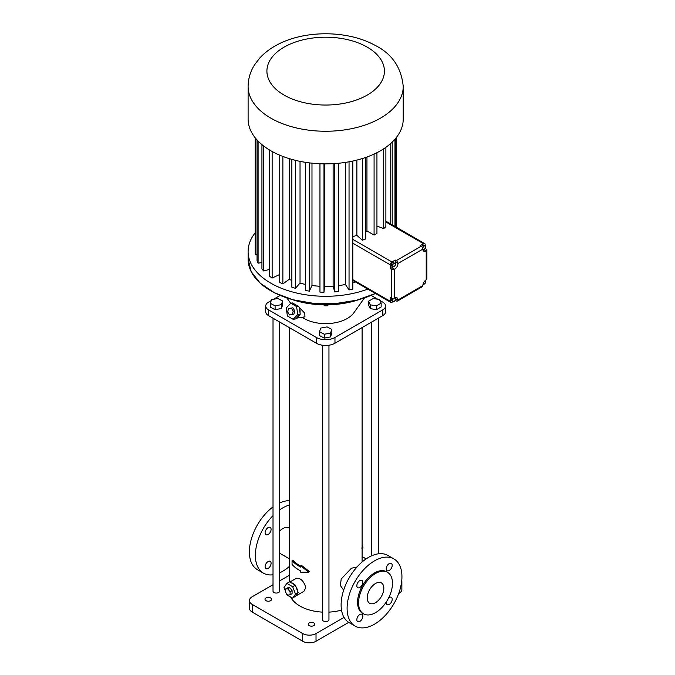 <?xml version="1.0" encoding="UTF-8"?>
<svg xmlns="http://www.w3.org/2000/svg" width="675" height="675" viewBox="0 0 675 675"><rect width="100%" height="100%" fill="white"/><g stroke="black" fill="none" stroke-linecap="round" stroke-linejoin="round"><path stroke-width="1.01" d="M424.786 248.771L425.208 248.012M425.208 245.641L425.208 244.696A2.354 1.358 120 0 0 424.727 243.616A2.354 1.358 120 0 0 423.546 243.734L385.881 221.991M425.208 248.535L426.203 249.109A2.354 1.358 180 0 1 426.895 250.062A2.354 1.358 180 0 1 426.203 251.024A4.7 2.717 120 0 1 423.858 251.26A4.7 2.717 120 0 1 422.879 249.109A2.354 1.358 60 0 0 421.217 246.232L420.221 245.649L423.546 243.734M422.938 249.775A4.7 2.717 120 0 0 423.546 249.488L424.06 249.193M422.887 249.311L424.659 249.016L425.706 247.118L425.267 245.675L423.934 244.907L422.44 245.363L421.74 246.628M390.31 268.684L390.31 264.845A2.354 1.358 -60 0 1 391.973 261.968L395.297 260.044L395.297 261.968L397.955 263.495A4.7 2.717 120 0 1 394.63 269.257A2.354 1.358 0 0 1 391.306 269.257L390.31 268.684L391.973 267.722A4.7 2.717 120 0 0 393.204 266.735M395.111 263.343A4.7 2.717 120 0 0 395.297 261.968M395.364 263.486L392.774 262.423L391.382 263.967L391.247 265.815L392.572 266.583L393.829 266.878L395.221 265.334L395.364 263.486L394.107 263.191L392.715 264.735L392.572 266.583M352.806 279.652L390.31 301.303L390.31 297.464L391.306 298.038A2.354 1.358 0 0 0 394.63 298.038L394.63 269.257L391.973 267.722M390.31 301.303A2.354 1.358 120 0 0 390.8 302.375A2.354 1.358 120 0 0 391.973 302.265L393.086 301.624M395.297 299.388L395.086 300.468M395.297 298.544L395.297 298.426A4.7 2.717 120 0 0 395.238 297.751M391.88 298.282L391.163 300.527L393.584 301.894L395.061 300.561L395.44 298.628L394.504 298.105M392.774 262.423L394.107 263.191M391.382 263.967L392.715 264.735M422.651 247.987L423.157 249.472M422.44 245.363L423.765 246.13L422.719 248.029M425.267 245.675L423.765 246.13M423.115 284.04L423.832 284.437L425.309 283.103L425.689 281.163L424.988 280.783M425.005 280.766L425.689 281.163M391.542 298.586L392.867 299.354L392.487 301.295M394.057 298.282L392.867 299.354M394.529 298.097L395.44 298.628M376.937 226.058L383.687 228.589A70.521 40.719 0 0 0 385.881 226.64L385.881 147.319M365.749 231.576A60.446 34.898 0 0 0 366.955 230.934L374.085 235.052A70.521 40.719 0 0 0 376.937 233.407L376.937 152.693M352.806 236.63A60.446 34.898 0 0 0 356.881 235.339L362.365 240.216A70.521 40.719 0 0 0 365.749 238.95L365.749 157.427M421.217 246.232L396.293 260.618L395.297 260.044M396.293 260.618A2.354 1.358 60 0 1 397.955 263.495L422.879 249.109M426.895 250.062L426.895 278.851A2.354 1.358 180 0 1 426.203 279.813A4.7 2.717 120 0 0 422.879 285.567A2.354 1.358 60 0 1 422.398 286.647L397.465 301.033A2.354 1.358 60 0 1 396.293 300.915L395.297 300.341M395.297 298.426L397.955 299.962A2.354 1.358 60 0 1 397.465 301.033M422.879 285.567L397.955 299.962A4.7 2.717 120 0 0 396.984 297.81A4.7 2.717 120 0 0 394.63 298.038M390.749 224.007L390.749 143.446M383.687 228.589L383.687 148.812M374.085 235.052L374.085 154.077M366.955 230.934L366.955 156.997M362.365 240.216L362.365 158.541M356.881 235.339L356.881 160.085M338.681 285.584A60.446 34.898 0 0 0 345.431 284.487L349.043 289.921A70.521 40.719 0 0 0 352.806 289.086L352.806 161.047M352.806 282.69A60.446 34.898 0 0 0 355.345 281.905M361.378 285.39L362.365 285.964M367.799 289.102A77.558 44.778 180 0 1 288.596 290.841A77.558 44.778 180 0 1 248.105 251.505A77.558 44.778 180 0 1 255.158 232.85M319.958 163.755L319.958 292.089A70.521 40.719 0 0 0 323.983 292.207L324.515 286.402A60.446 34.898 0 0 0 333.121 286.141L334.699 291.887A70.521 40.719 0 0 0 338.681 291.524L338.681 163.24M305.471 162.329L305.471 290.52A70.521 40.719 0 0 0 309.361 291.119L311.977 285.5A60.446 34.898 0 0 0 319.958 286.251M291.862 159.401L291.862 287.238A70.521 40.719 0 0 0 295.456 288.301L300.029 283.112A60.446 34.898 0 0 0 305.471 284.403M279.737 155.182L279.737 282.403A70.521 40.719 0 0 0 282.867 283.871L289.212 279.349A60.446 34.898 0 0 0 291.862 280.437M269.612 150.044L269.612 276.218A70.521 40.719 0 0 0 272.143 278.024L279.737 274.472M261.934 144.619L261.934 268.945A70.521 40.719 0 0 0 263.765 271.021L269.612 269.3M257.048 139.97L257.048 260.913A70.521 40.719 0 0 0 258.095 263.166L261.934 262.567M255.158 137.759L255.158 252.475A70.521 40.719 0 0 0 255.369 254.796L257.048 254.745M392.2 224.843L392.2 142.104M403.22 86.476L403.22 119.095A77.558 44.778 180 0 1 380.506 150.761A77.558 44.778 180 0 1 295.979 160.464A77.558 44.778 180 0 1 248.105 119.095L248.105 86.476C248.198 78.587 250.391 71.305 254.694 64.614L259.673 58.117C264.516 52.844 270.354 48.423 277.18 44.845C304.071 30.257 346.486 29.877 374.448 45.006C391.778 53.468 401.363 67.289 403.22 86.476A77.558 44.778 180 0 1 380.506 118.133A77.558 44.778 180 0 1 295.979 127.845A77.558 44.778 180 0 1 248.105 86.476M349.043 289.921L349.043 161.789M345.431 284.487L345.431 162.397M334.699 291.887L334.699 163.569M333.121 286.141L333.121 163.671M324.515 286.402L324.515 163.873M323.983 292.207L323.983 163.865M311.977 285.5L311.977 163.173M309.361 291.119L309.361 162.877M300.029 283.112L300.029 161.359M295.456 288.301L295.456 160.338M289.212 279.349L289.212 158.617M282.867 283.871L282.867 156.44M272.143 278.024L272.143 151.504M263.765 271.021L263.765 146.078M258.095 263.166L258.095 141.075M255.369 254.796L255.369 138.021M396.166 227.129L396.166 137.759M395.601 226.808L395.601 138.451M394.976 226.446L394.976 139.193M359.48 299.447A65.804 37.994 180 0 1 291.845 299.447M324.726 304.847L324.726 305.8L323.73 304.838M327.442 304.838L327.442 305.792L324.726 305.8M328.387 304.822L327.442 305.792M364.492 297.911L353.911 312.727A30.552 17.643 180 0 1 347.271 318.482A30.552 17.643 180 0 1 302.172 317.284M298.257 306.273L296.57 306.543L290.807 303.218L292.503 302.948L298.257 306.273L299.236 307.294L300.029 312.77A7.518 5.569 -98.9 0 0 299.278 307.589M296.376 318.195L304.957 316.845L304.779 313.217L299.244 307.353M280.176 295.422L273.442 299.312M271.308 300.544L268.498 302.164A9.399 5.425 0 0 0 265.739 306.003A9.399 5.425 0 0 0 268.498 309.842L316.356 337.475A13.162 7.602 0 0 0 334.969 337.475L382.835 309.842A9.399 5.425 0 0 0 385.585 306.003A9.399 5.425 0 0 0 382.835 302.164L379.915 300.485M377.772 299.244L371.149 295.422M368.567 301.193L368.567 305.032L370.246 308.661L376.54 309.639L381.147 306.982L381.147 303.142L379.46 299.506L373.165 298.536L368.567 301.193L370.246 304.83L376.54 305.8L381.147 303.142M319.469 331.72L319.469 335.559L324.295 338.082L330.497 336.926L331.864 333.248L331.864 329.408L327.029 326.894L320.827 328.05L319.469 331.72L324.295 334.243L330.497 333.087L331.864 329.408M270.27 303.32L270.27 307.159L275.105 309.682L281.306 308.526L282.673 304.847L282.673 301.008L277.838 298.493L271.637 299.649L270.27 303.32L275.105 305.843L281.306 304.687L282.673 301.008M290.807 303.218L286.225 307.952L287.398 316.001L293.161 319.326L295.658 318.938L296.477 318.094A7.518 5.569 -98.9 0 0 299.422 315.048L300.24 314.204L297.743 314.601L296.57 306.543M300.24 314.204L300.029 312.77M265.739 306.003L265.739 311.766A9.399 5.425 0 0 0 268.498 315.596L316.356 343.229A13.162 7.602 0 0 0 334.969 343.229L382.835 315.596A9.399 5.425 0 0 0 385.585 311.766L385.585 306.003M376.54 309.639L376.54 305.8M370.246 308.661L370.246 304.83M330.497 336.926L330.497 333.087M324.295 338.082L324.295 334.243M281.306 308.526L281.306 304.687M275.105 309.682L275.105 305.843M293.161 319.326L297.743 314.601M292.292 314.584L293.853 314.339L294.773 310.897L292.899 307.825L288.554 308.45L287.634 311.901L289.507 314.963L292.292 314.584L293.212 311.141L291.338 308.07L288.554 308.45M296.477 318.094L299.422 315.048M292.899 307.825L291.338 308.07M294.773 310.897L293.212 311.141M357.033 566.958L351.422 568.232L341.204 578.998L340.36 585.512L343.642 590.144M290.706 597.08A36.425 21.035 0 0 0 322.372 612.115M328.953 612.115A36.425 21.035 0 0 0 341.525 610.099M300.729 565.861L301.565 565.38L309.521 571.641L308.644 572.147L300.729 565.861L300.729 567.118A37.606 21.71 180 0 1 292.056 560.613L292.933 560.107A36.425 21.035 0 0 0 300.729 566.198M286.183 593.055L286.892 594.877L292.646 598.202L295.819 595.932A7.518 4.345 -120 0 0 296.19 595.763L303.944 591.283L305.775 587.68C303.893 581.133 300.78 577.994 296.418 578.256L289.887 582.027M273.021 318.212L273.021 591.165A3.291 1.898 0 0 0 275.046 592.92A3.291 1.898 0 0 0 278.632 592.507A3.291 1.898 0 0 0 279.602 591.165L279.602 322.009M322.372 345.22L322.372 619.658A3.291 1.898 0 0 0 324.405 621.413A3.291 1.898 0 0 0 327.991 621A3.291 1.898 0 0 0 328.953 619.658L328.953 345.22M289.238 575.353L279.602 580.913M273.021 584.719L252.205 596.734A9.399 5.425 0 0 0 249.455 600.564A9.399 5.425 0 0 0 252.205 604.403L302.729 633.572A9.399 5.425 0 0 0 316.027 633.572L344.031 617.406M401.355 583.538A9.399 5.425 0 0 0 401.87 581.766A9.399 5.425 0 0 0 401.726 580.804M366.154 558.892L362.095 556.546M313.867 622.924A3.291 1.898 0 0 0 310.281 622.51A3.291 1.898 0 0 0 308.247 624.265A3.291 1.898 0 0 0 311.538 626.164A3.291 1.898 0 0 0 314.828 624.265A3.291 1.898 0 0 0 313.867 622.924M270.658 597.974A3.291 1.898 0 0 0 267.072 597.569A3.291 1.898 0 0 0 265.039 599.324A3.291 1.898 0 0 0 268.329 601.222A3.291 1.898 0 0 0 271.62 599.324A3.291 1.898 0 0 0 270.658 597.974M308.644 572.147L300.729 572.214L300.729 570.957A37.606 21.71 180 0 1 292.056 564.452L292.056 560.613M289.238 527.808A13.399 7.737 120 0 0 279.602 531.09M296.19 595.763A7.518 4.345 -120 0 0 297.667 593.3L298.181 592.566L297.667 591.241A7.518 4.345 -120 0 0 295.819 586.474L295.304 585.149L294.275 584.558A7.518 4.345 -120 0 0 290.579 582.424L289.55 581.825L286.892 583.36L284.006 587.461L285.449 591.157M361.673 548.033L362.095 547.678M362.095 545.164L363.023 547.138M393.913 558.925L387.931 555.474A38.779 22.393 120 0 0 368.542 557.39A38.779 22.393 120 0 0 343.204 591.562A38.779 22.393 120 0 0 349.152 622.637L355.134 626.088A38.779 22.393 120 0 0 393.913 603.703A38.779 22.393 120 0 0 393.913 558.925A38.779 22.393 120 0 0 374.524 560.849A38.779 22.393 120 0 0 349.186 595.021A38.779 22.393 120 0 0 355.134 626.088M249.455 600.564L249.455 608.242A9.399 5.425 0 0 0 252.205 612.082L302.729 641.25A9.399 5.425 0 0 0 316.027 641.25L348.713 622.375M398.689 593.528L399.119 593.274A9.399 5.425 0 0 0 401.87 589.435L401.87 581.766M289.238 505.043A38.779 22.393 120 0 0 282.783 507.878A38.779 22.393 120 0 0 279.602 509.937M273.021 515.599A38.779 22.393 120 0 0 263.393 573.126A38.779 22.393 120 0 0 273.021 574.771M279.602 572.83A38.779 22.393 120 0 0 289.238 566.595M265.106 532.794A4.227 2.438 -60 0 1 266.954 528.533A4.227 2.438 -60 0 1 270.211 527.403A4.227 2.438 -60 0 1 270.211 532.288A4.227 2.438 -60 0 1 265.984 534.727A4.227 2.438 -60 0 1 265.106 532.794M265.106 566.713A4.227 2.438 -60 0 1 266.954 562.461A4.227 2.438 -60 0 1 270.211 561.322A4.227 2.438 -60 0 1 270.211 566.207A4.227 2.438 -60 0 1 265.984 568.654A4.227 2.438 -60 0 1 265.106 566.713M295.819 595.932L297.667 593.3M294.275 584.558L290.579 582.424M297.667 591.241L295.819 586.474M392.2 565.338A4.227 2.438 120 0 0 391.323 563.406A4.227 2.438 120 0 0 387.096 565.844A4.227 2.438 120 0 0 387.096 570.729A4.227 2.438 120 0 0 390.352 569.599A4.227 2.438 120 0 0 392.2 565.338M362.821 582.297A4.227 2.438 120 0 0 361.952 580.365A4.227 2.438 120 0 0 357.716 582.803A4.227 2.438 120 0 0 357.716 587.689A4.227 2.438 120 0 0 360.982 586.558A4.227 2.438 120 0 0 362.821 582.297M362.821 616.224A4.227 2.438 120 0 0 361.952 614.284A4.227 2.438 120 0 0 357.716 616.731A4.227 2.438 120 0 0 357.716 621.616A4.227 2.438 120 0 0 360.982 620.477A4.227 2.438 120 0 0 362.821 616.224M386.277 601.999A4.227 2.438 120 0 0 387.096 604.657A4.227 2.438 120 0 0 390.352 603.517A4.227 2.438 120 0 0 392.2 599.265A4.227 2.438 120 0 0 391.323 597.324A4.227 2.438 120 0 0 388.614 597.949M273.021 506.917A38.779 22.393 120 0 0 250.805 541.038A38.779 22.393 120 0 0 257.411 569.675L263.393 573.126M289.238 500.69A38.779 22.393 120 0 0 279.602 502.976M295.304 585.149L292.646 586.685L286.892 583.36M298.181 592.566L295.523 594.101L292.646 586.685M292.646 598.202L295.523 594.101M387.509 572.324L386.505 571.75A23.971 13.837 120 0 0 374.524 572.932A23.971 13.837 120 0 0 358.864 594.059A23.971 13.837 120 0 0 362.534 613.271L363.53 613.845A23.971 13.837 120 0 0 387.509 600.008A23.971 13.837 120 0 0 387.509 572.324A23.971 13.837 120 0 0 375.519 573.514A23.971 13.837 120 0 0 359.859 594.633A23.971 13.837 120 0 0 363.53 613.845M290.098 594.827L292.089 593.679L292.089 590.574L289.769 587.68L287.44 587.883L285.449 589.039L285.449 592.144L287.769 595.038L290.098 594.827L290.098 591.722L287.769 588.828L285.449 589.039M289.769 587.68L287.769 588.828M292.089 590.574L290.098 591.722M383.83 588.288A11.753 6.784 120 0 0 381.392 582.905A11.753 6.784 120 0 0 369.647 589.688A11.753 6.784 120 0 0 369.647 603.264A11.753 6.784 120 0 0 378.7 600.109A11.753 6.784 120 0 0 383.83 588.288M391.973 261.968L352.806 239.355M423.546 249.488L426.203 251.024L426.203 279.813M390.31 264.845L352.806 243.194M391.306 298.038L391.306 269.257M270.844 290.798A77.49 44.736 180 0 0 375.401 293.49A77.558 44.778 180 0 1 292.815 299.692A77.558 44.778 180 0 1 248.105 259.124L251.201 271.662L260.238 283.196L274.497 292.798L292.832 299.725L313.791 303.404L335.694 303.556L356.797 300.164L375.418 293.498M367.208 95.108A58.759 33.919 180 0 1 268.912 79.903A58.759 33.919 180 0 1 340.867 38.357A58.759 33.919 180 0 1 367.208 95.108M268.498 315.596L268.498 309.842M316.356 343.229L316.356 337.475M334.969 343.229L334.969 337.475M382.835 315.596L382.835 309.842M252.205 612.082L252.205 604.403M302.729 641.25L302.729 633.572M316.027 641.25L316.027 633.572M399.119 593.274L399.119 592.304M385.881 221.189L424.727 243.616M352.806 280.446L390.8 302.375M248.105 251.505L248.105 259.124M290.706 303.328L286.833 297.911M362.095 562.005L362.095 327.577M289.238 582.01L289.238 327.577M378.312 553.829L378.312 318.212M371.731 555.761L371.731 322.009M279.602 553.171L289.238 558.74"/></g></svg>
